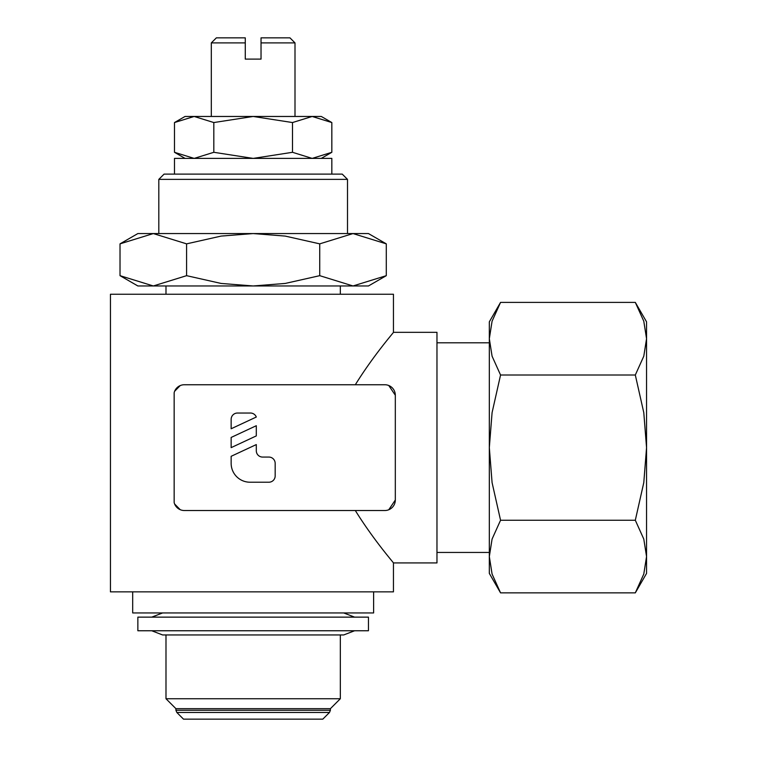<?xml version="1.0" encoding="UTF-8"?>
<svg xmlns="http://www.w3.org/2000/svg" width="757" height="757" viewBox="0 0 757 757"><rect width="100%" height="100%" fill="white"/><g stroke="black" fill="none" stroke-linecap="round" stroke-linejoin="round"><path stroke-width="1.14" d="M289.95 37.85L261.033 37.85L289.95 37.85L295.003 42.903L295.003 116.464M261.033 37.85L261.033 42.903L295.003 42.903M174.489 174.11L174.489 158.383L331.831 158.383L331.831 174.11M158.809 233.563L158.809 179.381L164.08 174.11L342.24 174.11L347.501 179.381L347.501 233.563M158.809 179.381L347.501 179.381M165.991 294.246L165.991 285.966M340.328 285.966L340.328 294.246M373.617 591.851L373.617 612.943L132.693 612.943L132.693 591.851M151.75 617.135L162.594 612.943M343.716 612.943L354.569 617.135M137.859 630.761L137.859 617.135L368.451 617.135L368.451 630.761L137.859 630.761M354.569 630.761L343.716 634.953L162.594 634.953L151.75 630.761M175.917 708.666L330.402 708.666L330.402 710.255L175.917 710.255L175.917 708.666L165.991 698.739L165.991 634.953M165.991 698.739L340.328 698.739L330.402 708.666M340.328 634.953L340.328 698.739M183.506 719.15L176.835 712.469L329.484 712.469L322.804 719.15L183.506 719.15M355.317 384.745C373.703 355.099 393.99 332.096 393.451 332.332L393.451 294.246L110.446 294.246L110.446 591.851L393.451 591.851L393.451 562.924C393.99 563.17 373.703 540.167 355.317 510.521M388.776 385.512L395.315 395.22A10.484 10.484 0 0 0 384.83 384.745L184.32 384.745A10.484 10.484 0 0 0 174.157 392.684L174.157 502.582A10.484 10.484 0 0 0 184.32 510.521L384.83 510.521A10.484 10.484 0 0 0 395.315 500.036L395.315 395.22M393.451 332.332L436.969 332.332L436.969 562.924L393.451 562.924M386.288 243.858L368.451 233.563L353.008 233.563L386.288 243.858L386.288 275.671L353.008 285.966L368.451 285.966L386.288 275.671M137.859 233.563L120.022 243.858L153.311 233.563L353.008 233.563L319.728 243.858L285.228 236.089L253.16 233.563L221.091 236.089L186.591 243.858L153.311 233.563L137.859 233.563M120.022 275.671L137.859 285.966L353.008 285.966L319.728 275.671L285.228 283.44L253.16 285.966L221.091 283.44L186.591 275.671L153.311 285.966L120.022 275.671L120.022 243.858M331.831 122.549L321.29 116.464L312.158 116.464L331.831 122.549L331.831 152.299L312.225 158.383M185.03 116.464L174.489 122.549L194.152 116.464L213.824 122.549L253.16 116.464L292.495 122.549L312.158 116.464L185.03 116.464M194.095 158.383L174.489 152.299L185.03 158.383M321.29 158.383L331.831 152.299M500.557 302.393L489.325 321.848L489.325 338.701L492.078 321.214L500.557 302.393L635.312 302.393L643.791 321.214L646.554 338.701L643.791 356.197L635.312 375.008L643.791 412.65L646.554 447.633L646.554 321.848L635.312 302.393M489.325 573.409L500.557 592.863L492.078 574.052L489.325 556.556L489.325 338.701L492.078 356.197L500.557 375.008L492.078 412.65L489.325 447.633L492.078 482.616L500.557 520.248L492.078 539.069L489.325 556.556L489.325 573.409M635.312 592.863L646.554 573.409L646.554 447.633L643.791 482.616L635.312 520.248L643.791 539.069L646.554 556.556L643.791 574.052L635.312 592.863L500.557 592.863M180.204 385.587L174.612 391.284L180.204 385.587M174.612 503.982L180.204 509.679L174.612 503.982M211.307 116.464L211.307 42.903L245.277 42.903L245.277 37.85L216.37 37.85L245.277 37.85M261.033 42.903L261.033 59.103L245.277 59.103L245.277 42.903M211.307 42.903L216.37 37.85M231.15 419.331A6.293 6.293 0 0 1 237.433 413.038L250.018 413.038A6.293 6.293 0 0 1 256.301 417.031L231.15 428.765L231.15 419.331M268.877 457.067A6.293 6.293 0 0 1 275.17 463.35L275.17 475.935A6.293 6.293 0 0 1 268.877 482.218L250.018 482.218A18.868 18.868 0 0 1 231.15 463.35L231.15 456.301L256.301 444.577L256.301 450.775A6.293 6.293 0 0 0 262.594 457.067L268.877 457.067M256.301 435.9L231.15 447.633L231.15 437.442L256.301 425.708L256.301 435.9M395.315 500.036L388.776 509.745M635.312 520.248L500.557 520.248M635.312 375.008L500.557 375.008M253.037 158.383L213.824 152.299L194.218 158.383M213.824 152.299L213.824 122.549M174.489 152.299L174.489 122.549M312.102 158.383L292.495 152.299L253.283 158.383M292.495 152.299L292.495 122.549M186.591 275.671L186.591 243.858M319.728 275.671L319.728 243.858M329.484 712.469L330.402 710.255M436.969 342.817L489.325 342.817M436.969 552.449L489.325 552.449M175.917 710.255L176.835 712.469"/></g></svg>

